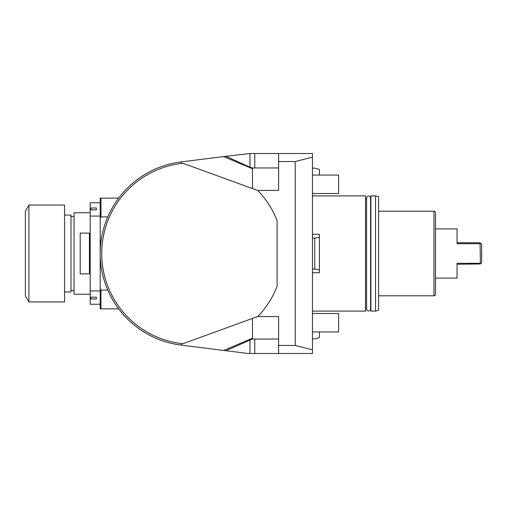 <?xml version="1.0" encoding="UTF-8"?>
<svg xmlns="http://www.w3.org/2000/svg" width="507" height="507" viewBox="0 0 507 507"><rect width="100%" height="100%" fill="white"/><g stroke="black" fill="none" stroke-linecap="round" stroke-linejoin="round"><path stroke-width="0.76" d="M278.616 153.52L278.616 161.537L295.232 161.537L312.458 157.195L312.458 153.52L249.97 153.52L249.97 167.221L225.932 156.276L223.625 156.568L252.467 168.749L252.467 188.579M225.932 156.276L249.97 153.52M254.774 153.52L254.774 167.956L278.616 167.956L278.616 190.436L257.569 190.436M278.616 161.537L278.616 190.436M254.774 167.956L252.467 168.032L249.97 167.221M295.232 161.537L295.232 345.463L278.616 345.463L278.616 353.48L254.774 353.48L254.774 339.044L278.616 339.044L278.616 316.564L278.616 345.463M278.616 316.564L257.569 316.564M277.082 286.347A90.747 90.747 0 0 1 257.835 316.469L182.894 343.74A90.747 90.747 0 0 1 182.894 163.26L257.835 190.531A90.747 90.747 0 0 1 277.082 220.653L277.082 286.347M312.458 157.195L312.458 349.805L295.232 345.463M312.458 349.805L312.458 353.48L278.616 353.48M180.067 344.95L180.803 345.045A92.287 92.287 0 0 1 180.803 161.955L180.91 161.942A92.287 92.287 0 0 1 180.967 161.936L180.067 162.05M180.86 161.948A92.287 92.287 0 0 0 118.651 198.129L100.963 198.129L100.963 216.901L100.196 218.257L100.196 198.129L100.963 198.129M100.963 290.099L100.963 308.871L100.196 308.871L100.196 218.257L100.196 288.743L100.963 290.099L107.763 290.099A92.287 92.287 0 0 1 107.763 216.901L100.963 216.901M180.86 345.052A92.287 92.287 0 0 1 118.651 308.871L100.963 308.871M180.967 345.064A92.287 92.287 0 0 1 180.91 345.058L225.932 350.724L252.467 338.968L252.467 338.251L223.625 350.432L200.734 347.555M100.196 202.743L90.195 202.743L90.195 290.923L100.196 290.923M100.196 216.077L90.195 216.077M90.968 209.828L96.349 209.828L96.349 208.003L90.968 208.003L90.968 209.828L90.968 208.003M100.196 304.257L90.195 304.257L90.195 290.923M90.968 298.997L96.349 298.997L96.349 297.172L90.968 297.172L90.968 298.997L90.968 297.172M225.932 350.724L247.853 353.48L254.774 353.48M252.467 318.421L252.467 338.251M181.753 343.613L180.803 345.045M252.467 338.968L254.774 339.044M180.803 161.955L181.753 163.387M180.967 161.936L223.625 156.568M252.467 168.032L252.467 168.749M80.201 253.5L80.201 273.881L89.428 273.881L89.428 233.119L80.201 233.119L80.201 253.5M90.195 294.263L74.047 294.263L74.047 212.737L90.195 212.737M64.573 291.956L70.974 291.956L70.974 215.044L64.573 215.044M64.573 301.95L64.573 205.05L28.899 205.05L25.35 211.204L25.35 295.796L28.899 301.95L64.573 301.95M28.899 301.95L28.899 205.05M312.458 311.102L365.522 311.102L365.522 195.898L312.458 195.898M365.522 308.028L366.58 308.028M365.522 198.972L366.58 198.972M366.58 198.022A2.015 2.015 0 0 1 368.595 196.006A2.015 2.015 0 0 1 370.611 198.022L370.611 308.978A2.015 2.015 0 0 1 368.595 310.994A2.015 2.015 0 0 1 366.58 308.978L366.58 198.022M370.902 195.898L370.902 311.102L375.522 311.102L375.522 195.898L370.902 195.898M375.522 311.102L378.596 310.278L378.596 196.722L375.522 195.898M378.596 295.796L433.967 295.796A1.54 1.54 0 0 0 435.507 294.263L435.507 212.737A1.54 1.54 0 0 0 433.967 211.204L433.967 295.796M378.596 211.204L433.967 211.204M435.507 278.109L457.041 278.109L457.041 264.229L480.357 263.982L480.11 243.696L457.041 243.696L457.041 228.891L435.507 228.891M457.041 228.891L457.041 242.771L480.11 242.771L480.11 243.696M457.041 278.109L457.041 263.304L480.11 263.304M480.357 263.982L481.65 262.689L481.65 244.311L480.357 243.018M312.458 175.054L338.606 175.054L338.606 193.516L312.458 193.516M312.458 313.484L338.606 313.484L338.606 331.946L312.458 331.946M312.458 168.134L314.765 168.134L319.378 169.37L319.378 175.054M319.378 331.946L319.378 337.63L314.765 338.866L312.458 338.866M312.458 272.728L319.378 272.728L319.378 269.737L312.458 268.881M314.765 268.881L314.765 238.119L312.458 238.119M314.765 238.119L319.378 237.263L319.378 234.272L312.458 234.272M319.378 269.737L319.378 237.263M249.97 353.48L249.97 339.779M70.974 290.416L74.047 290.416M70.974 216.584L74.047 216.584"/></g></svg>
